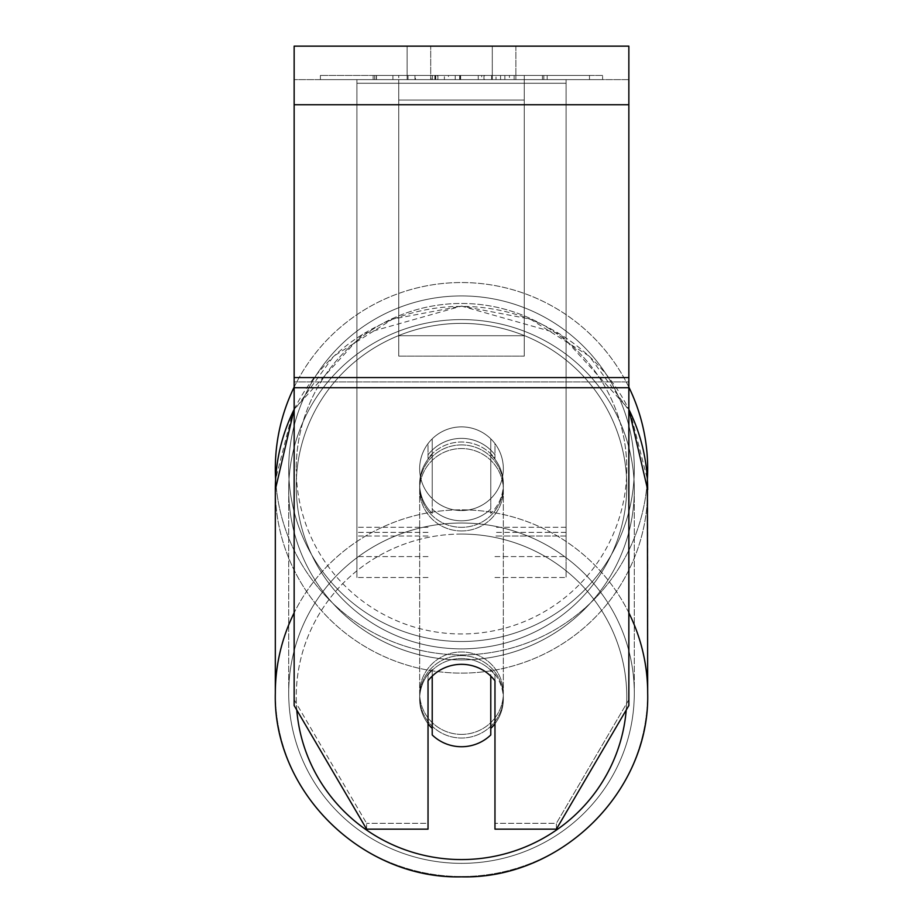 <?xml version="1.0" encoding="UTF-8"?>
<svg xmlns="http://www.w3.org/2000/svg" width="923" height="923" viewBox="0 0 923 923"><rect width="100%" height="100%" fill="white"/><g stroke="black" fill="none" stroke-linecap="round" stroke-linejoin="round"><path stroke-width="0.69" stroke-dasharray="4.62 3.46" d="M461.5 438.379A41.835 41.2 180 0 1 494.97 454.866L494.97 443.617A41.835 41.835 0 0 0 428.03 443.617L428.03 458.5A41.835 41.2 180 0 1 461.5 442.013A41.835 41.2 180 0 1 494.97 458.5L494.97 443.617A41.835 41.835 0 0 0 428.03 443.617L428.03 454.866A41.835 41.2 180 0 1 461.5 438.379A41.835 41.2 0 0 1 494.97 454.866L494.97 443.617A41.835 41.835 0 0 0 428.03 443.617L428.03 458.5A41.835 41.2 0 0 1 461.5 442.013A41.835 41.2 0 0 1 494.97 458.5L494.97 443.617A41.835 41.835 0 0 0 428.03 443.617L428.03 454.866A41.835 41.2 0 0 1 461.5 438.379A41.835 41.2 0 0 1 490.782 450.159L490.782 454.52A41.835 41.2 0 0 1 503.335 483.94A41.835 41.2 0 0 1 490.782 513.373L490.782 509.011A41.835 41.2 0 0 1 461.5 520.791A41.835 41.2 0 0 1 432.218 509.011L432.218 513.373A41.835 41.2 0 0 1 419.665 483.94A41.835 41.2 0 0 1 432.218 454.52L432.218 450.159A41.835 41.2 0 0 1 461.5 438.379A41.835 41.2 180 0 1 490.782 450.159L490.782 509.011A41.835 41.2 180 0 1 461.5 520.791A41.835 41.2 180 0 1 432.218 509.011L432.218 450.159A41.835 41.2 180 0 1 461.5 438.379M356.901 83.255L356.901 577.498L356.901 79.62L356.901 556.581L356.901 79.62L356.901 556.581L356.901 79.62L356.901 83.255L566.099 83.255L566.099 577.498L566.099 79.62L566.099 577.498L566.099 79.62L566.099 536.009L494.97 536.009L566.099 536.009L566.099 532.375L566.099 556.581L566.099 79.62L356.901 79.62L356.901 577.498L356.901 79.62L566.099 79.62L356.901 79.62L566.099 79.62L566.099 556.581L566.099 79.62L566.099 83.255L356.901 83.255M566.099 79.62L356.901 79.62L566.099 79.62M461.5 655.607A41.835 41.2 0 0 1 503.335 696.807A41.835 41.2 0 0 1 461.5 738.019A41.835 41.2 0 0 1 419.665 696.807A41.835 41.2 0 0 1 461.5 655.607A41.835 41.2 180 0 1 503.335 696.807A41.835 41.2 180 0 1 461.5 738.019A41.835 41.2 180 0 1 419.665 696.807A41.835 41.2 180 0 1 461.5 655.607M494.97 723.713A41.835 41.2 0 0 0 503.335 698.988L503.335 696.807L503.335 698.988A41.835 41.2 180 0 1 490.782 728.42L490.782 669.567A41.835 41.2 180 0 1 503.335 698.988A41.835 41.2 0 0 0 490.782 669.567L490.782 734.95A41.835 41.2 180 0 1 461.5 746.73A41.835 41.2 180 0 1 432.218 734.95L432.218 669.567A41.835 41.2 0 0 0 419.665 698.988A41.835 41.2 180 0 1 432.218 669.567L432.218 728.42A41.835 41.2 180 0 1 419.665 698.988A41.835 41.2 0 0 0 428.03 723.713M461.5 444.921A41.835 41.2 0 0 1 503.335 486.121A41.835 41.2 0 0 1 461.5 527.321A41.835 41.2 0 0 1 419.665 486.121A41.835 41.2 0 0 1 461.5 444.921A41.835 41.2 180 0 1 503.335 486.121A41.835 41.2 180 0 1 461.5 527.321A41.835 41.2 180 0 1 419.665 486.121A41.835 41.2 180 0 1 461.5 444.921M490.782 454.52L490.782 513.373A41.835 41.2 180 0 0 503.335 483.94L503.335 486.121L503.335 483.94A41.835 41.2 180 0 0 490.782 454.52L490.782 513.373L490.782 454.52M461.5 530.956A41.835 41.2 0 0 1 419.665 489.755A41.835 41.2 0 0 1 461.5 448.555A41.835 41.2 0 0 1 503.335 489.755A41.835 41.2 0 0 1 461.5 530.956A41.835 41.2 180 0 1 419.665 489.755A41.835 41.2 180 0 1 461.5 448.555A41.835 41.2 180 0 1 503.335 489.755A41.835 41.2 180 0 1 461.5 530.956M461.5 734.385A41.835 41.2 0 0 1 419.665 693.185A41.835 41.2 0 0 1 461.5 651.973A41.835 41.2 0 0 1 503.335 693.185A41.835 41.2 0 0 1 461.5 734.385A41.835 41.2 180 0 1 419.665 693.185A41.835 41.2 180 0 1 461.5 651.973A41.835 41.2 180 0 1 503.335 693.185A41.835 41.2 180 0 1 461.5 734.385M461.5 863.351A172.797 170.167 0 0 1 288.703 693.185A172.797 170.167 0 0 1 461.5 523.018A172.797 170.167 0 0 1 634.297 693.185A172.797 170.167 0 0 1 461.5 863.351A172.797 170.167 180 0 1 288.703 693.185A172.797 170.167 180 0 1 461.5 523.018A172.797 170.167 180 0 1 634.297 693.185A172.797 170.167 180 0 1 461.5 863.351M461.5 319.589A172.797 170.167 0 0 1 634.297 489.755A172.797 170.167 0 0 1 461.5 659.922A172.797 170.167 0 0 1 288.703 489.755A172.797 170.167 0 0 1 461.5 319.589A172.797 170.167 180 0 1 634.297 489.755A172.797 170.167 180 0 1 461.5 659.922A172.797 170.167 180 0 1 288.703 489.755A172.797 170.167 180 0 1 461.5 319.589M602.615 75.432L320.385 75.432L602.615 75.432L602.615 79.62L320.385 79.62L602.615 79.62M320.385 75.432L320.385 79.62M628.851 79.62L294.149 79.62L294.149 46.15L294.149 104.726L294.149 46.15L628.851 46.15L628.851 79.62L294.149 79.62L294.149 705.53L294.149 381.926L294.149 699.715L366.616 823.328L294.149 699.715L294.149 705.53L366.616 829.142L366.616 823.328L366.616 829.142L428.03 829.142L428.03 680.805A41.835 41.2 180 0 1 461.5 664.329A41.835 41.2 180 0 1 494.97 680.805L494.97 675.001A41.835 41.2 180 0 0 428.03 675.001L428.03 823.328L366.616 823.328L428.03 823.328L428.03 829.142L428.03 675.001A41.835 41.2 0 0 1 461.5 658.514A41.835 41.2 0 0 1 494.97 675.001L494.97 829.142L556.384 829.142L556.384 823.328L494.97 823.328L556.384 823.328L556.384 829.142L628.851 705.53L628.851 79.62M448.44 79.62L543.832 79.62L448.44 79.62L448.44 75.432L376.48 75.432L376.48 79.62L543.832 79.62L376.319 79.62L543.832 79.62L376.48 79.62L376.48 75.432L496.02 75.432L496.02 79.62L496.02 75.432L543.832 75.432L543.832 79.62L543.832 75.432L376.319 75.432L376.319 79.62L376.319 75.432L543.832 75.432L543.832 79.62L543.832 75.432L514.134 75.432L514.134 79.62L514.134 75.432L543.832 75.432L543.832 79.62L543.832 75.432L376.48 75.432L376.48 79.62L376.48 75.432L543.832 75.432L543.832 79.62L543.832 75.432L448.44 75.432M492.294 79.62L407.112 79.62L515.888 79.62L492.294 79.62L492.294 46.15L515.888 46.15L407.112 46.15L515.888 46.15L492.294 46.15L492.294 79.62M407.112 79.62L430.706 79.62L407.112 79.62L407.112 46.15L407.112 79.62M524.252 79.62L398.748 79.62L589.474 79.62L398.748 79.62L398.748 75.432L398.748 356.128L398.748 79.62L524.252 79.62L524.252 75.432L524.252 79.62L524.252 75.432L398.748 75.432L524.252 75.432L524.252 79.62L524.252 75.432L589.474 75.432L589.474 79.62L589.474 75.432L398.748 75.432L524.252 75.432L524.252 335.718L398.748 335.718L398.748 79.62L398.748 100.019L524.252 100.019L524.252 79.62L524.252 356.128L398.748 356.128L398.748 100.019L524.252 100.019L524.252 79.62M509.404 79.62L373.134 79.62L509.404 79.62L509.404 75.432L547.177 75.432L547.177 79.62M430.706 79.62L430.706 46.15L430.706 79.62M628.851 377.565L628.851 104.726L628.851 387.729L628.851 377.565L294.149 377.565M628.851 699.715L628.851 381.926L628.851 705.53L628.851 699.715L556.384 823.328L628.851 699.715M431.976 75.432L542.424 75.432L374.715 75.432L431.976 75.432L431.976 79.62L542.424 79.62L431.976 79.62M392.921 75.432L392.921 79.62M374.715 75.432L374.715 79.62L374.715 75.432M542.424 75.432L542.424 79.62L491.636 79.62L542.424 79.62L542.424 75.432M491.636 75.432L491.636 79.62L491.636 75.432M483.952 75.432L483.952 79.62M589.474 75.432L524.252 75.432L589.474 75.432M430.983 75.432L478.252 75.432L430.983 75.432L430.983 79.62L478.252 79.62L430.983 79.62M478.252 75.432L478.252 79.62L478.252 75.432M437.444 75.432L459.677 75.432L437.444 75.432L437.444 79.62L415.442 79.62L459.677 79.62L437.444 79.62M547.177 75.432L373.134 75.432L435.056 75.432L415.442 75.432L415.442 79.62M415.442 75.432L459.677 75.432L459.677 79.62L459.677 75.432L504.869 75.432L504.869 79.62M481.679 75.432L543.832 75.432L481.679 75.432L481.679 79.62M500.566 75.432L500.566 79.62M543.832 75.432L543.832 79.62L543.832 75.432M444.378 75.432L376.48 75.432L376.48 79.62L376.48 75.432L444.378 75.432L444.378 79.62M373.134 75.432L373.134 79.62M408.035 75.432L408.035 79.62M435.056 75.432L435.056 79.62M504.869 75.432L484.54 75.432L484.54 79.62M484.54 75.432L509.404 75.432M435.333 79.62L414.969 79.62L455.212 79.62L435.333 79.62L435.287 75.432L414.969 75.432L414.969 79.62L414.969 75.432L455.212 75.432L455.212 79.62L455.212 75.432L435.333 75.432L435.333 79.62M490.782 728.42L490.782 676.109A41.835 41.2 180 0 0 461.5 664.329A41.835 41.2 180 0 0 432.218 676.109L432.218 728.42M432.218 513.373A41.835 41.2 180 0 1 419.665 483.94A41.835 41.2 180 0 1 432.218 454.52L432.218 513.373M275.319 468.722A186.181 186.181 0 0 0 461.5 654.903A186.181 186.181 0 0 0 647.681 468.722A186.181 186.181 0 0 0 461.5 282.542A186.181 186.181 0 0 0 275.319 468.722M294.149 409.27L362.854 333.988L461.5 306.09L530.252 319.07L589.312 356.197L630.294 412.246L647.381 479.302A186.181 186.181 0 0 1 461.5 654.903A186.181 186.181 0 0 1 275.619 479.302L292.706 412.246L333.699 356.197L392.748 319.07L461.5 306.09L560.146 333.988L628.851 409.27M503.335 468.722A41.835 41.835 0 0 1 461.5 510.557A41.835 41.835 0 0 1 419.665 468.722A41.835 41.835 0 0 1 461.5 426.876A41.835 41.835 0 0 1 490.782 498.593A41.835 41.835 0 0 1 419.665 468.722A41.835 41.835 0 0 1 490.782 438.84L490.782 498.593A41.835 41.835 0 0 1 432.218 498.593L432.218 438.84A41.835 41.835 0 0 1 503.335 468.722A41.835 41.835 0 0 1 461.5 510.557A41.835 41.835 0 0 1 419.665 468.722A41.835 41.835 0 0 1 461.5 426.876A41.835 41.835 0 0 1 490.782 498.593L490.782 438.84A41.835 41.835 0 0 1 461.5 510.557A41.835 41.835 0 0 1 432.218 438.84L432.218 498.593A41.835 41.835 0 0 1 461.5 426.876A41.835 41.835 0 0 1 503.335 468.722A41.835 41.835 0 0 1 461.5 510.557A41.835 41.835 0 0 1 419.665 468.722A41.835 41.835 0 0 1 461.5 426.876A41.835 41.835 0 0 1 503.335 468.722M294.149 387.129A186.181 186.181 0 0 1 628.851 387.129M490.782 438.84L490.782 498.593L490.782 438.84M432.218 498.593L432.218 438.84L432.218 498.593M288.703 468.722A172.797 172.797 0 0 1 461.5 295.925A172.797 172.797 0 0 1 634.297 468.722A172.797 172.797 0 0 1 461.5 641.508A172.797 172.797 0 0 1 288.703 468.722A172.797 172.797 0 0 1 461.5 295.925A172.797 172.797 0 0 1 634.297 468.722A172.797 172.797 0 0 1 461.5 641.508A172.797 172.797 0 0 1 288.703 468.722M524.252 356.128L524.252 100.019L524.252 356.128L398.748 356.128L398.748 335.718L524.252 335.718L524.252 356.128M428.03 536.009L356.901 536.009L428.03 536.009M428.03 527.287L356.901 527.287L428.03 527.287M428.03 532.375L356.901 532.375L428.03 532.375M566.099 527.287L494.97 527.287L566.099 527.287M566.099 532.375L494.97 532.375L566.099 532.375M628.851 612.837A186.181 183.354 180 0 0 461.5 509.831A186.181 183.354 180 0 0 294.149 612.837M275.319 693.185L275.319 693.185A186.181 183.354 180 0 0 461.5 876.527A186.181 183.354 180 0 0 647.681 693.185A186.181 183.354 0 0 0 461.5 509.831A186.181 183.354 0 0 0 275.319 693.185A186.181 183.354 0 0 0 461.5 876.527A186.181 183.354 0 0 0 647.681 693.185L647.681 489.755A186.181 183.354 0 0 1 461.5 673.109A186.181 183.354 0 0 1 275.319 489.755A186.181 183.354 180 0 1 461.5 306.401A186.181 183.354 0 0 1 628.851 409.408M296.779 710.029A165.263 162.748 0 0 1 461.5 534.059A165.263 162.748 0 0 1 626.221 710.029M294.149 409.408A186.181 183.354 0 0 1 461.5 306.401A186.181 183.354 180 0 1 647.681 489.755A186.181 183.354 180 0 1 461.5 673.109A186.181 183.354 180 0 1 275.319 489.755M461.5 323.373A165.263 162.748 180 0 0 296.237 486.121A165.263 162.748 180 0 0 461.5 648.869A165.263 162.748 180 0 0 626.763 486.121A165.263 162.748 180 0 0 461.5 323.373A165.263 162.748 0 0 0 296.237 486.121A165.263 162.748 0 0 0 461.5 648.869A165.263 162.748 0 0 0 626.763 486.121A165.263 162.748 0 0 0 461.5 323.373M628.851 381.926L294.149 381.926L628.851 381.926M628.851 104.726L294.149 104.726M628.851 387.729L294.149 387.729M432.449 75.432L432.449 79.62M435.771 75.432L435.771 79.62M437.917 75.432L437.917 79.62M460.635 75.432L460.635 79.62M460.162 75.432L460.162 79.62L460.162 75.432M459.677 75.432L459.677 79.62M434.848 75.432L434.848 79.62M461.5 534.059A165.263 162.748 180 0 1 626.763 696.807A165.263 162.748 180 0 1 461.5 859.567A165.263 162.748 180 0 1 296.237 696.807A165.263 162.748 180 0 1 461.5 534.059M626.763 468.722A165.263 165.263 0 0 1 461.5 633.974A165.263 165.263 0 0 1 296.237 468.722A165.263 165.263 0 0 0 461.5 633.974A165.263 165.263 0 0 0 626.763 468.722A165.263 165.263 0 0 0 461.5 303.459A165.263 165.263 0 0 0 296.237 468.722A165.263 165.263 0 0 1 461.5 303.459A165.263 165.263 0 0 1 626.763 468.722M428.03 577.498L356.901 577.498L428.03 577.498M428.03 556.581L356.901 556.581L428.03 556.581M494.97 577.498L566.099 577.498L494.97 577.498M494.97 556.581L566.099 556.581L494.97 556.581M419.665 696.807L419.665 698.988L419.665 696.807M419.665 486.121L419.665 483.94L419.665 486.121M419.665 489.755L419.665 693.185L419.665 489.755M503.335 489.755L503.335 693.185L503.335 489.755M634.297 489.755L634.297 693.185L634.297 489.755M288.703 489.755L288.703 693.185L288.703 489.755M515.888 46.15L515.888 79.62L515.888 46.15"/><path stroke-width="1.38" d="M461.5 746.73A41.835 41.2 0 0 1 432.218 734.95L432.218 676.109A41.835 41.2 0 0 1 461.5 664.329A41.835 41.2 0 0 1 490.782 676.109L490.782 734.95A41.835 41.2 0 0 1 461.5 746.73M432.218 728.42A41.835 41.2 0 0 1 428.03 723.713M494.97 723.713A41.835 41.2 0 0 1 490.782 728.42M628.851 387.729L628.851 46.15L294.149 46.15L294.149 705.53L366.616 829.142L428.03 829.142L428.03 680.805A41.835 41.2 0 0 1 494.97 680.805L494.97 829.142L556.384 829.142L628.851 705.53L628.851 387.729L294.149 387.729M628.851 387.129A186.181 186.181 0 0 1 647.381 479.302L647.681 693.185A186.181 183.354 180 0 0 628.851 612.837M294.149 409.408A186.181 183.354 0 0 0 275.319 489.755L275.619 479.302A186.181 186.181 0 0 1 294.149 387.129M294.149 612.837A186.181 183.354 180 0 0 275.319 693.185C272.77 791.426 362.104 879.388 461.5 876.85C560.884 879.388 650.23 791.438 647.681 693.185C650.23 791.426 560.896 879.388 461.5 876.85C362.116 879.388 272.77 791.438 275.319 693.185L275.319 489.755L294.149 409.27M626.221 710.029A165.263 162.748 0 0 1 461.5 859.567A165.263 162.748 0 0 1 296.779 710.029M628.851 409.408A186.181 183.354 0 0 1 647.681 489.755L628.851 409.27M628.851 104.726L294.149 104.726M628.851 377.565L294.149 377.565M275.319 489.755L275.319 693.185"/></g></svg>
